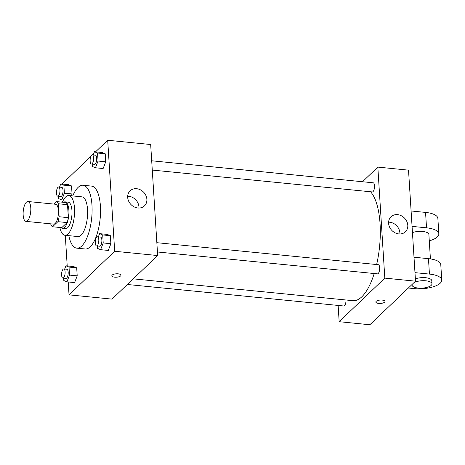 <?xml version="1.0" encoding="UTF-8"?>
<svg xmlns="http://www.w3.org/2000/svg" width="465" height="465" viewBox="0 0 465 465"><rect width="100%" height="100%" fill="white"/><g stroke="black" fill="none" stroke-linecap="round" stroke-linejoin="round"><path stroke-width="0.7" d="M27.551 220.695A9.98 3.737 95.7 0 1 25.982 221.375A9.98 3.737 95.7 0 1 23.25 211.075A9.98 3.737 95.7 0 1 27.958 201.508A9.98 3.737 95.7 0 1 30.812 209.779A9.98 3.737 95.7 0 1 27.551 220.695M27.958 201.508L55.585 204.257A9.98 3.737 95.7 0 1 58.439 212.522A9.98 3.737 95.7 0 1 55.178 223.438A9.98 3.737 95.7 0 1 53.609 224.118L25.982 221.375M56.637 201.618L65.844 202.537A12.881 4.824 95.7 0 1 67.518 204.681L68.338 217.661L59.125 216.748L58.311 203.763A12.881 4.824 95.7 0 0 56.637 201.618L54.033 204.1M50.836 223.845L50.883 224.612A12.881 4.824 95.7 0 0 52.557 226.757L57.898 221.666A12.881 4.824 95.7 0 0 59.125 216.748M52.557 226.757L61.769 227.676L67.105 222.578L57.898 221.666M68.338 217.661A12.881 4.824 95.7 0 1 67.105 222.578M61.078 227.606A13.311 4.987 -84.3 0 0 62.49 228.35A13.311 4.987 -84.3 0 0 68.768 215.597A13.311 4.987 -84.3 0 0 65.123 201.862A13.311 4.987 -84.3 0 0 63.595 202.31M65.123 201.862L68.192 202.165A13.311 4.987 95.7 0 1 71.999 213.191A13.311 4.987 95.7 0 1 67.652 227.745A13.311 4.987 95.7 0 1 65.559 228.652L62.49 228.35M67.518 204.681L58.311 203.763M59.88 227.49A19.96 7.475 -84.3 0 0 64.902 235.273A19.96 7.475 -84.3 0 0 74.319 216.149A19.96 7.475 -84.3 0 0 68.849 195.544A19.96 7.475 -84.3 0 0 62.397 202.194M64.902 235.273L77.946 236.569A19.96 7.475 -84.3 0 0 87.362 217.446A19.96 7.475 -84.3 0 0 81.898 196.84L68.849 195.544M68.814 235.662A31.608 11.84 -84.3 0 0 76.795 248.159A31.608 11.84 -84.3 0 0 91.704 217.876A31.608 11.84 -84.3 0 0 83.049 185.256A31.608 11.84 -84.3 0 0 72.761 195.934M83.049 185.256L91.489 186.093A31.608 11.84 95.7 0 1 100.533 212.273A31.608 11.84 95.7 0 1 90.204 246.845A31.608 11.84 95.7 0 1 85.234 248.996L76.795 248.159M58.52 196.242L58.671 198.636L61.775 199.915L64.373 193.184L72.052 193.952L71.337 195.794L72.052 193.952L71.546 185.936L68.442 184.657L60.764 183.89L59.52 187.116M92.204 164.093L92.355 166.482L95.459 167.766L103.131 168.528L105.735 161.797L105.23 153.787L102.126 152.503L94.453 151.741L93.203 154.967M68.216 281.953L69.029 294.845L114.686 251.269L107.7 140.25L95.54 151.852M93.744 153.566L92.366 154.88M90.919 156.263L62.054 184.018M63.066 200.043L63.101 200.659M65.28 235.313L67.21 265.928M63.67 278.151L63.821 280.54L66.925 281.825L74.603 282.586L77.202 275.855L76.702 267.846L73.592 266.561L65.92 265.8L64.676 269.026M97.354 246.002L97.505 248.391L100.614 249.676L108.287 250.437L110.885 243.707L110.385 235.697L107.276 234.412L99.603 233.651L98.359 236.877M107.7 140.25L150.672 144.522L157.658 255.541L112.001 299.117L69.029 294.845M157.658 255.541L114.686 251.269M137.89 207.989A10.399 8.835 -133.7 0 1 128.642 201.136A10.399 8.835 -133.7 0 1 130.107 190.83A10.399 8.835 -133.7 0 1 143.673 192.248A10.399 8.835 -133.7 0 1 144.464 205.873A10.399 8.835 -133.7 0 1 137.89 207.989M120.981 275.21A4.574 1.697 -3.6 0 1 120.633 275.914A4.574 1.697 -3.6 0 1 115.576 277.216A4.574 1.697 -3.6 0 1 111.85 275.786A4.574 1.697 -3.6 0 1 116.308 273.804A4.574 1.697 -3.6 0 1 120.981 275.21A4.574 1.697 -3.6 0 1 120.633 275.919A4.574 1.697 -3.6 0 1 115.576 277.21A4.574 1.697 -3.6 0 1 111.85 275.786M127.689 196.23A10.399 8.835 -133.7 0 1 138.954 208.035M374.215 273.53A56.561 21.187 95.7 0 1 361.793 296.827A56.561 21.187 95.7 0 1 352.9 300.681L133.24 278.843M370.559 191.766A56.561 21.187 95.7 0 1 376.644 264.538M157.437 251.978L377.458 273.85A4.592 1.721 -84.3 0 0 379.626 269.45A4.592 1.721 -84.3 0 0 378.365 264.713L156.85 242.689M345.989 299.995A4.592 1.721 95.7 0 1 344.495 305.685A4.592 1.721 95.7 0 1 343.775 305.999L127.334 284.481M151.695 160.78L373.215 182.803A4.592 1.721 95.7 0 1 374.528 186.605A4.592 1.721 95.7 0 1 373.029 191.627A4.592 1.721 95.7 0 1 372.302 191.94L152.282 170.068M415.512 281.174L369.855 324.75L339.159 321.699L338.136 305.441L339.159 321.699L384.817 278.122L377.83 167.104L362.497 181.739L377.83 167.104L408.526 170.155L415.512 281.174L384.817 278.122L377.83 167.104M100.614 249.676L103.213 242.945L102.707 234.935L99.603 233.651M97.493 236.79L100.562 237.092A4.592 1.721 95.7 0 1 101.876 240.899A4.592 1.721 95.7 0 1 100.376 245.921A4.592 1.721 95.7 0 1 99.655 246.229L96.586 245.927A4.592 1.721 95.7 0 1 95.325 241.19A4.592 1.721 95.7 0 1 97.493 236.79A4.592 1.721 95.7 0 1 98.807 240.591A4.592 1.721 95.7 0 1 97.307 245.613A4.592 1.721 95.7 0 1 96.586 245.927M108.287 250.437L110.885 243.707L103.213 242.945M110.885 243.707L110.385 235.697L102.707 234.935M110.385 235.697L107.276 234.412M95.459 167.766L98.063 161.035L97.557 153.026L94.453 151.741M92.337 154.88L95.406 155.188A4.592 1.721 95.7 0 1 96.72 158.989A4.592 1.721 95.7 0 1 95.22 164.011A4.592 1.721 95.7 0 1 94.5 164.325L91.431 164.017A4.592 1.721 95.7 0 1 90.175 159.28A4.592 1.721 95.7 0 1 92.337 154.88A4.592 1.721 95.7 0 1 93.651 158.681A4.592 1.721 95.7 0 1 92.151 163.703A4.592 1.721 95.7 0 1 91.431 164.017M103.131 168.528L105.735 161.797L98.063 161.035M105.735 161.797L105.23 153.787L97.557 153.026M105.23 153.787L102.126 152.503M66.925 281.825L69.529 275.094L69.023 267.084L65.92 265.8M63.81 268.939L66.879 269.247A4.592 1.721 95.7 0 1 68.192 273.048A4.592 1.721 95.7 0 1 66.693 278.07A4.592 1.721 95.7 0 1 65.972 278.384L62.897 278.076A4.592 1.721 95.7 0 1 61.642 273.339A4.592 1.721 95.7 0 1 63.81 268.939A4.592 1.721 95.7 0 1 65.123 272.74A4.592 1.721 95.7 0 1 63.624 277.762A4.592 1.721 95.7 0 1 62.897 278.076M74.603 282.586L77.202 275.855L69.529 275.094M77.202 275.855L76.702 267.846L69.023 267.084M76.702 267.846L73.592 266.561M64.373 193.184L63.874 185.175L60.764 183.89M58.654 187.029L61.723 187.337A4.592 1.721 95.7 0 1 63.037 191.138A4.592 1.721 95.7 0 1 61.537 196.16A4.592 1.721 95.7 0 1 60.816 196.474L57.747 196.166A4.592 1.721 95.7 0 1 56.492 191.429A4.592 1.721 95.7 0 1 58.654 187.029A4.592 1.721 95.7 0 1 59.968 190.83A4.592 1.721 95.7 0 1 58.468 195.852A4.592 1.721 95.7 0 1 57.747 196.166M63.403 200.078L61.775 199.915M72.052 193.952L71.546 185.936L63.874 185.175M71.546 185.936L68.442 184.657M378.661 303.407A4.574 1.697 176.4 0 0 384.968 301.454A4.574 1.697 -3.6 0 1 378.661 303.407A4.574 1.697 -3.6 0 1 375.836 302.029A4.574 1.697 176.4 0 0 378.661 303.407M375.836 302.029A4.574 1.697 -3.6 0 1 380.3 300.053A4.574 1.697 -3.6 0 1 384.968 301.454M339.159 321.699L384.817 278.122M397.598 214.656A10.399 8.835 -133.7 0 1 406.846 221.509A10.399 8.835 -133.7 0 1 405.381 231.814A10.399 8.835 -133.7 0 1 391.815 230.39A10.399 8.835 -133.7 0 1 391.024 216.771A10.399 8.835 -133.7 0 1 397.598 214.656M399.877 233.976A10.399 8.835 46.3 0 0 389.676 222.218A10.399 8.835 46.3 0 0 388.612 222.171M414.007 257.226L428.468 258.662L429.439 274.083A19.96 7.399 -3.6 0 1 441.75 280.093A19.96 7.399 -3.6 0 1 414.216 288.608L408.34 288.021M441.75 280.093L440.779 264.672A19.96 7.399 176.4 0 0 428.468 258.662M412.455 232.616A9.98 3.697 -3.6 0 1 422.987 231.483A9.98 3.697 -3.6 0 1 428.881 234.459L430.416 258.906M411.095 210.965L425.556 212.406L426.527 227.821L412.066 226.385M426.527 227.821A19.96 7.399 -3.6 0 1 438.838 233.831A19.96 7.399 -3.6 0 1 429.282 240.853M415.367 278.872A9.98 3.697 -3.6 0 1 425.899 277.739A9.98 3.697 -3.6 0 1 431.787 280.721L431.985 283.801A9.98 3.697 -3.6 0 1 431.229 285.341A9.98 3.697 -3.6 0 1 420.197 288.172A9.98 3.697 -3.6 0 1 412.06 285.057A9.98 3.697 -3.6 0 1 412.199 284.336M414.972 272.647L429.439 274.083M413.879 282.737A9.98 3.697 -3.6 0 1 424.923 280.726A9.98 3.697 -3.6 0 1 431.985 283.801M425.556 212.406A19.96 7.399 -3.6 0 1 437.867 218.411L438.838 233.831M412.06 285.057L412.025 284.504"/></g></svg>
